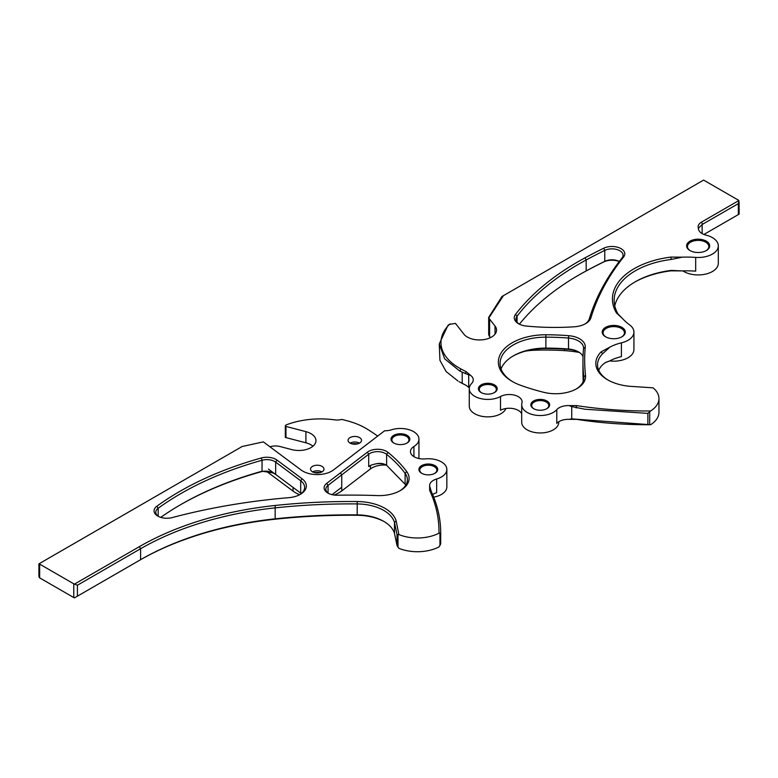 <?xml version="1.0" encoding="UTF-8"?>
<svg xmlns="http://www.w3.org/2000/svg" width="778" height="778" viewBox="0 0 778 778"><rect width="100%" height="100%" fill="white"/><g stroke="black" fill="none" stroke-linecap="round" stroke-linejoin="round"><path stroke-width="1.17" d="M406.68 471.536A29.904 17.262 180 0 1 408.333 474.444A29.904 17.262 180 0 1 400.349 490.558A29.904 17.262 180 0 1 377.32 495.586A427.2 246.636 0 0 0 337.321 495.207A12.818 7.401 180 0 1 327.869 493.048A12.818 7.401 180 0 1 326.692 483.362L367.342 452.213A12.818 7.401 180 0 1 388.018 452.378A179.426 103.591 180 0 1 406.68 471.536L405.105 473.316A177.715 102.599 0 0 0 386.627 454.342A11.106 6.409 0 0 0 368.704 454.206L328.053 485.355A11.106 6.409 0 0 0 325.817 489.206A11.106 6.409 0 0 0 326.108 490.655A11.106 6.409 0 0 0 328.511 493.398M399.727 490.908A28.193 16.28 0 0 0 407.4 479.744A28.193 16.28 0 0 0 406.67 476.068A28.193 16.28 0 0 0 405.105 473.316L405.105 484.266L386.627 465.302C383.262 463.134 379.032 462.813 373.926 464.359A11.106 6.409 180 0 1 386.384 465.127M302.049 478.752A20.452 11.806 180 0 1 305.812 483.313A20.452 11.806 180 0 1 300.347 494.341A20.452 11.806 180 0 1 288.842 497.667A427.2 246.636 0 0 0 172.22 517.584A12.818 7.401 180 0 1 157.808 516.086A12.818 7.401 180 0 1 156.835 506.254A300.746 173.63 180 0 1 261.291 457.989A12.818 7.401 180 0 1 276.997 460.109L302.049 478.752L300.697 480.755L275.655 462.113A11.106 6.409 0 0 0 262.04 460.265A299.034 172.648 0 0 0 158.177 508.258A11.106 6.409 0 0 0 155.765 512.255A11.106 6.409 0 0 0 156.057 513.704A11.106 6.409 0 0 0 158.459 516.436M299.715 494.682A18.74 10.824 0 0 0 304.626 487.388A18.74 10.824 0 0 0 304.149 484.937A18.74 10.824 0 0 0 300.697 480.755L300.697 493.096A18.74 10.824 0 0 1 301.281 493.553M437.46 468.22A9.394 5.427 180 0 1 434.951 473.277A9.394 5.427 180 0 1 421.657 473.277A9.394 5.427 180 0 1 419.148 470.671A9.394 5.427 180 0 1 426.179 464.155A9.394 5.427 180 0 1 437.46 468.22M434.63 473.452A8.548 4.931 0 0 0 436.847 470.136A8.548 4.931 0 0 0 436.623 469.027A8.548 4.931 0 0 0 427.336 465.234A8.548 4.931 0 0 0 419.76 470.136A8.548 4.931 0 0 0 419.984 471.254A8.548 4.931 0 0 0 421.977 473.452M409.568 437.946A9.394 5.427 180 0 1 407.059 443.013A9.394 5.427 180 0 1 393.765 443.013A9.394 5.427 180 0 1 391.256 440.397A9.394 5.427 180 0 1 398.287 433.891A9.394 5.427 180 0 1 409.568 437.946M406.748 443.188A8.548 4.931 0 0 0 408.956 439.871A8.548 4.931 0 0 0 408.742 438.753A8.548 4.931 0 0 0 399.445 434.97A8.548 4.931 0 0 0 391.869 439.871A8.548 4.931 0 0 0 392.093 440.98A8.548 4.931 0 0 0 394.086 443.188M38.968 563.817L242.172 446.494L263.334 441.885L301.154 470.038A20.393 11.777 0 0 0 333.558 469.902L384.633 430.769A12.818 7.401 0 0 0 391.363 429.835A18.536 10.707 0 0 1 418.953 439.171A18.536 10.707 0 0 1 413.925 446.504A12.818 7.401 0 0 0 410.444 451.571A12.818 7.401 0 0 0 410.774 453.253A12.818 7.401 0 0 0 425.323 458.874A18.536 10.707 0 0 1 446.368 467.024A18.536 10.707 0 0 1 446.844 469.445A18.536 10.707 0 0 1 436.662 478.995A12.818 7.401 0 0 0 429.621 485.598A12.818 7.401 0 0 0 429.651 486.075L431.313 491.55C437.576 505.136 440.708 518.955 440.708 532.998L438.977 533.173A32.044 18.497 0 0 1 398.881 534.574L396.167 520.92A40.155 23.184 0 0 0 395.671 519.48A40.155 23.184 0 0 0 357.209 501.538A416.094 240.227 0 0 0 275.169 505.467A258.024 148.968 0 0 0 139.388 546.642L74.493 584.113L77.411 585.221L140.594 548.733A256.322 147.985 180 0 1 275.48 507.84A414.382 239.245 180 0 1 357.18 503.92A38.453 22.202 180 0 1 394.008 521.095A38.453 22.202 180 0 1 394.485 522.476L397.004 534.525L397.004 545.485L394.485 533.426A38.453 22.202 180 0 0 383.739 521.367A38.453 22.202 180 0 0 357.18 514.871L357.209 515.279A40.155 23.184 180 0 1 384.332 521.717M436.662 478.995L436.662 492.737A12.818 7.401 0 0 0 432.656 494.565M398.881 534.574L397.004 534.525M397.004 545.485L398.89 548.325A32.044 18.497 0 0 0 438.977 546.915L440.708 543.929L440.708 532.901L440.708 543.929M38.968 575.399L39.153 577.451A2.567 1.478 0 0 0 39.649 577.86L73.784 597.562A2.567 1.478 0 0 0 74.493 597.854L140.594 559.693A256.322 147.985 180 0 1 275.48 518.79A414.382 239.245 180 0 1 357.18 514.871L357.209 501.538M39.153 563.71A2.567 1.478 0 0 0 39.649 564.118L39.649 577.86M348.252 441.214A6.72 3.88 0 0 0 355.575 444.199A6.72 3.88 0 0 0 361.527 440.338A6.72 3.88 0 0 0 361.352 439.463A6.72 3.88 0 0 0 354.039 436.477A6.72 3.88 0 0 0 348.077 440.338A6.72 3.88 0 0 0 348.252 441.214M310.714 469.98A6.72 3.88 0 0 0 318.037 472.956A6.72 3.88 0 0 0 323.988 469.095A6.72 3.88 0 0 0 323.813 468.22A6.72 3.88 0 0 0 316.5 465.244A6.72 3.88 0 0 0 310.539 469.095A6.72 3.88 0 0 0 310.714 469.98M276.997 460.109L275.655 462.113L275.655 474.454A11.106 6.409 0 0 0 272.212 472.761L272.154 472.732A9.394 5.427 0 0 0 261.427 471.692A300.746 173.63 0 0 0 180.233 504.903M275.655 474.454L300.697 493.096M139.388 546.642L140.594 548.733L140.594 559.693L139.388 560.384A258.024 148.968 180 0 1 275.169 519.208A416.094 240.227 180 0 1 357.209 515.279M299.627 494.73A30.643 17.69 180 0 1 293.053 491.103L293.053 487.407L268.449 469.095M340.375 472.878L341.746 474.862L341.746 487.213L332.031 494.652M373.926 464.359A11.106 6.409 0 0 0 368.704 466.557L368.704 454.206L367.342 452.213M385.937 464.845L386.627 465.302L386.627 454.342L388.018 452.378M377.7 436.088A277.678 160.317 0 0 0 367.663 429.407A64.078 36.994 0 0 0 346.852 420.704L341.873 419.41A11.106 6.409 180 0 1 334.579 419.848A61.52 35.516 0 0 0 286.46 424.807A2.567 1.478 0 0 0 285.312 426.043A2.567 1.478 0 0 0 285.312 426.091L285.312 437.246A2.567 1.478 180 0 1 285.312 437.207A2.567 1.478 180 0 1 285.312 437.158M285.312 426.091A1.371 0.788 0 0 0 285.954 426.432L305.91 431.644A17.087 9.861 180 0 1 315.956 440.63A17.087 9.861 180 0 1 291.828 449.616L279.876 446.494A10.678 6.166 0 0 0 271.697 446.348L269.859 446.747M312.96 446.212A17.087 9.861 0 0 0 305.91 442.808L285.954 437.596A1.371 0.788 180 0 1 285.312 437.246M312.591 471.886A6.72 3.88 180 0 1 321.946 471.886M350.129 443.129A6.72 3.88 180 0 1 359.485 443.129M272.154 472.732L262.04 471.225A299.034 172.648 0 0 0 180.836 504.552A299.034 172.648 0 0 0 160.764 517.36M74.493 584.113A2.567 1.478 0 0 1 73.784 583.821L39.649 564.118M446.844 469.445L446.844 486.882A18.536 10.707 180 0 1 433.706 497.123M418.953 439.171L418.953 456.608A18.536 10.707 180 0 1 418.671 458.485M334.132 495.032A30.643 17.69 180 0 0 341.746 490.908L370.406 468.949A17.087 9.861 180 0 1 386.335 465.108M405.756 485.229A28.193 16.28 0 0 0 405.105 484.266M429.651 486.075L429.66 490.412C436.098 504.387 439.2 518.644 438.977 533.173M293.053 491.103L268.449 472.791A46.135 26.637 180 0 1 266.436 471.176M357.676 443.849A13.557 7.829 0 0 0 351.938 443.849M320.137 472.606A13.557 7.829 0 0 0 314.4 472.606M542.363 399.532A9.394 5.427 180 0 1 549.268 403.325A9.394 5.427 180 0 1 546.876 408.654A9.394 5.427 180 0 1 538.104 410.103A9.394 5.427 180 0 1 533.591 408.654A9.394 5.427 180 0 1 532.016 402.187A9.394 5.427 180 0 1 542.363 399.532M546.564 408.829A8.548 4.931 0 0 0 548.782 405.523A8.548 4.931 0 0 0 542.169 400.709A8.548 4.931 0 0 0 531.685 405.523A8.548 4.931 0 0 0 533.903 408.829M489.926 383.437A9.394 5.427 180 0 1 496.841 387.23A9.394 5.427 180 0 1 494.448 392.559A9.394 5.427 180 0 1 485.676 394.008A9.394 5.427 180 0 1 481.154 392.559A9.394 5.427 180 0 1 479.588 386.083A9.394 5.427 180 0 1 489.926 383.437M494.127 392.734A8.548 4.931 0 0 0 496.345 389.418A8.548 4.931 0 0 0 489.732 384.614A8.548 4.931 0 0 0 479.258 389.418A8.548 4.931 0 0 0 481.475 392.734M616.37 325.593A11.534 6.662 180 0 1 624.851 330.251A11.534 6.662 180 0 1 621.914 336.796A11.534 6.662 180 0 1 611.148 338.566A11.534 6.662 180 0 1 605.605 336.796A11.534 6.662 180 0 1 603.67 328.851A11.534 6.662 180 0 1 616.37 325.593M621.603 336.962A10.678 6.166 0 0 0 624.442 332.78A10.678 6.166 0 0 0 616.176 326.77A10.678 6.166 0 0 0 603.076 332.78A10.678 6.166 0 0 0 605.916 336.962M700.764 239.361A11.534 6.662 180 0 1 709.244 244.02A11.534 6.662 180 0 1 706.307 250.565A11.534 6.662 180 0 1 695.542 252.335A11.534 6.662 180 0 1 689.998 250.565A11.534 6.662 180 0 1 688.073 242.619A11.534 6.662 180 0 1 700.764 239.361M705.996 250.73A10.678 6.166 0 0 0 708.836 246.548A10.678 6.166 0 0 0 700.57 240.538A10.678 6.166 0 0 0 687.47 246.548A10.678 6.166 0 0 0 690.31 250.73M603.67 248.24A12.818 7.401 180 0 1 614.863 246.675A12.818 7.401 180 0 1 623.616 256.973A427.2 246.636 0 0 0 590.949 317.706A19.139 11.048 180 0 1 585.63 323.629A19.139 11.048 180 0 1 574.281 326.789A170.878 98.66 180 0 1 526.375 326.06A14.529 8.383 180 0 1 518.527 323.726A14.529 8.383 180 0 1 515.513 314.409A300.746 173.63 180 0 1 585.017 257.849A512.634 295.971 180 0 1 603.67 248.24L604.778 250.39A510.932 294.979 0 0 0 586.184 259.959A299.034 172.648 0 0 0 517.069 316.199A12.818 7.401 0 0 0 515.979 319.194A12.818 7.401 0 0 0 519.169 324.076M584.998 323.979A17.427 10.065 0 0 0 589.267 318.931A428.911 247.628 180 0 1 622.06 257.956A11.106 6.409 0 0 0 623.071 255.281A11.106 6.409 0 0 0 614.474 249.028A11.106 6.409 0 0 0 604.778 250.39L604.778 261.34A11.106 6.409 180 0 1 619.346 261.437M568.737 335.697A19.139 11.048 180 0 1 570.439 335.872A19.139 11.048 180 0 1 585.231 347.202A427.2 246.636 0 0 0 585.513 375.385A29.904 17.262 180 0 1 576.809 388.679A29.904 17.262 180 0 1 543.744 392.306A179.426 103.591 180 0 1 520.793 385.373A47.38 27.356 180 0 1 512.235 381.453A47.38 27.356 180 0 1 501.995 351.607A47.38 27.356 180 0 1 545.893 334.764A170.878 98.66 180 0 1 568.737 335.697L568.504 338.07A169.166 97.668 0 0 0 545.893 337.146A45.669 26.364 0 0 0 500.069 363.511A45.669 26.364 0 0 0 512.848 381.804M576.187 389.029A28.193 16.28 0 0 0 583.86 377.865A28.193 16.28 0 0 0 583.801 376.844A428.911 247.628 180 0 1 582.955 361.255A428.911 247.628 180 0 1 583.519 348.554A17.427 10.065 0 0 0 583.539 348.038A17.427 10.065 0 0 0 570.06 338.236A17.427 10.065 0 0 0 568.504 338.07L568.504 349.021A17.427 10.065 180 0 1 578.443 351.87A17.427 10.065 180 0 1 583.033 356.567M608.202 380.141A38.453 22.202 180 0 1 597.533 364.794A38.453 22.202 180 0 1 602.639 353.737L609.913 347.076L601.151 351.851A40.155 23.184 0 0 0 607.579 379.79A40.155 23.184 0 0 0 629.392 386.267L653.053 387.833A32.044 18.497 0 0 1 658.956 398.531A32.044 18.497 0 0 1 650.612 410.988C625.561 411.124 600.879 409.325 576.547 405.61L569.039 405.591A12.818 7.401 0 0 0 556.785 409.646A18.536 10.707 0 0 1 536.042 415.248A18.536 10.707 0 0 1 521.698 404.823A18.536 10.707 0 0 1 521.931 403.101A12.818 7.401 0 0 0 522.106 401.905A12.818 7.401 0 0 0 514.375 395.117A12.818 7.401 0 0 0 500.507 396.517A18.536 10.707 0 0 1 483.615 399.143A18.536 10.707 0 0 1 469.26 388.718A18.536 10.707 0 0 1 471.624 383.496A12.818 7.401 0 0 0 473.257 379.878A12.818 7.401 0 0 0 470.33 375.171L466.168 371.66A275.966 159.334 180 0 1 460.955 368.966A62.366 36.012 180 0 1 449.46 324.387L455.47 323.415L463.892 334.161A17.087 9.861 0 0 0 475.591 339.704A17.087 9.861 0 0 0 496.549 330.096A17.087 9.861 0 0 0 495.022 326.031L489.615 319.126A10.678 6.166 0 0 1 488.905 317.881L503.424 295.659L703.506 180.146A2.567 1.478 0 0 1 704.216 180.438L738.351 200.141A2.567 1.478 0 0 1 738.847 200.549L701.474 222.129C698.615 223.86 697.594 225.921 698.391 228.333A12.818 7.401 0 0 0 698.391 228.362A12.818 7.401 0 0 0 706.132 235.16A20.16 11.641 0 0 1 718.318 245.848A20.16 11.641 0 0 1 695.678 257.401A72.626 41.924 0 0 0 682.238 257.168L670.869 257.09A74.328 42.916 0 0 0 616.477 312.999L622.468 318.523A72.626 41.924 0 0 0 629.626 324.893A20.16 11.641 0 0 1 633.924 332.08A20.16 11.641 0 0 1 621.398 342.855L621.398 356.596A38.453 22.202 0 0 0 609.913 360.817L605.479 362.509L602.639 364.688A38.453 22.202 0 0 0 598.72 370.27M579.347 352.434A78.841 45.513 0 0 0 573.678 351.549A78.841 45.513 0 0 0 564.527 350.645A174.642 100.829 0 0 0 535.527 350.188A48.868 28.212 0 0 0 525.5 351.131M650.612 410.988L647.88 413.39L584.91 409.228L571.733 406.602L571.733 418.865L569.039 419.342A12.818 7.401 0 0 0 556.785 423.388L556.785 409.646M571.733 418.865L650.612 424.73A32.044 18.497 0 0 0 658.956 412.282L658.956 398.531M558.769 421.725L558.769 422.26A18.536 10.707 180 0 1 536.042 432.685A18.536 10.707 180 0 1 521.698 422.26L521.698 404.823M505.885 408.518A18.536 10.707 180 0 1 483.615 416.59A18.536 10.707 180 0 1 469.26 406.155L469.26 388.718M718.318 245.848L718.318 263.295A20.16 11.641 180 0 1 693.597 274.634A20.16 11.641 180 0 1 682.88 270.89M633.924 332.08L633.924 349.526A20.16 11.641 180 0 1 609.592 360.914M621.398 342.855A38.453 22.202 0 0 0 609.913 347.076M619.269 261.544A12.818 7.401 0 0 0 603.67 261.982A512.634 295.971 0 0 0 585.017 271.59A300.746 173.63 0 0 0 578.54 275.198M738.847 214.29L738.351 214.582L738.847 214.29M695.678 257.401L695.678 271.152A72.626 41.924 0 0 0 682.248 270.909L670.869 270.841A74.328 42.916 0 0 0 634.809 282.064M579.017 352.22A19.139 11.048 0 0 0 568.737 349.439A170.878 98.66 0 0 0 545.893 348.505A47.38 27.356 0 0 0 512.848 356.168M609.913 360.817L605.041 362.772M650.612 424.73C625.561 424.866 600.879 423.076 576.547 419.352L569.039 419.342M521.698 413.799A12.818 7.401 0 0 0 500.507 410.259L500.507 396.517M466.323 385.48L466.168 385.402A275.966 159.334 180 0 1 460.955 382.708A62.366 36.012 180 0 1 459.224 381.755L465.857 385.198M519.393 324.193A299.034 172.648 180 0 1 579.143 274.848A299.034 172.648 180 0 1 586.184 270.919A510.932 294.979 180 0 1 604.778 261.34L603.67 261.982M501.061 368.986A45.669 26.364 180 0 1 513.441 355.818A45.669 26.364 180 0 1 545.893 348.097A169.166 97.668 180 0 1 568.504 349.021L568.737 349.439M582.955 361.255L582.955 372.215A428.911 247.628 0 0 0 583.237 381.259M682.248 270.909L671.229 270.404A72.626 41.924 0 0 0 635.402 281.714A72.626 41.924 0 0 0 614.756 305.89M622.449 318.503L618.102 314.069A72.626 41.924 180 0 1 614.134 300.415A72.626 41.924 180 0 1 671.229 259.453L682.238 257.168M698.391 228.333L702.145 224.502L702.145 233.594M738.847 200.549L738.351 203.632L702.145 224.502M703.925 234.45L738.351 214.582L738.351 203.632M503.424 295.659L501.956 296.515L488.672 317.414L488.681 334.287A10.678 6.166 180 0 0 489.615 336.563L490.461 337.642M447.992 325.292L450.141 323.891L447.982 325.292L439.249 343.944L439.949 360.34L446.105 371.534L458.018 381.055M466.168 385.402L468.706 387.298L468.706 374.879L459.798 371.087L444.637 358.794L439.249 343.944M469.319 387.862L468.706 387.298M468.706 374.879L470.33 375.171M569.039 405.591L571.733 406.602M326.692 483.362L328.053 485.355L328.053 493.067M413.925 446.504L413.925 456.647M398.005 534.885L398.005 547.265M156.835 506.254L158.177 508.258L158.177 516.242M275.169 505.467L275.169 519.208M396.167 520.92L394.485 522.476L394.485 533.426M285.954 426.432L285.954 437.596M305.91 431.644L305.91 442.808M261.291 457.989L262.04 460.265L262.04 471.225M73.784 583.821L73.784 597.562M77.411 585.221L77.411 596.172M439.949 533.426L439.949 545.602M341.746 490.908L341.746 487.213M370.406 468.949L370.406 465.516M268.449 472.791L268.449 471.419M261.427 471.692L262.176 471.186M429.66 490.412L431.313 491.55M564.527 350.645L564.527 349.127M647.88 413.39L647.88 424.321M515.513 314.409L517.069 316.199L517.069 322.18M585.017 257.849L586.184 259.959L586.184 270.919L585.017 271.59M545.893 334.764L545.893 348.505M585.513 375.385L583.801 376.844L583.801 378.896M489.615 319.126L489.615 336.563M495.022 326.031L495.022 334.161M462.22 372.283L462.22 383.311M649.698 412.33L649.698 424.496M535.527 350.188L535.527 349.147M459.798 382.037L460.955 382.708M466.168 371.66L465.108 373.664M460.955 368.966L459.798 371.087M576.547 405.61L576.109 407.954M601.151 351.851L602.639 353.737M670.869 257.09L671.229 259.453M616.477 312.999L618.102 314.069M702.68 224.22L701.474 222.129M585.231 347.202L583.519 348.554M623.616 256.973L622.06 257.956M589.267 318.931L590.949 317.706M285.312 426.043L285.312 437.207M38.9 563.856L38.9 576.031M739.1 201.969L739.1 214.144"/></g></svg>
